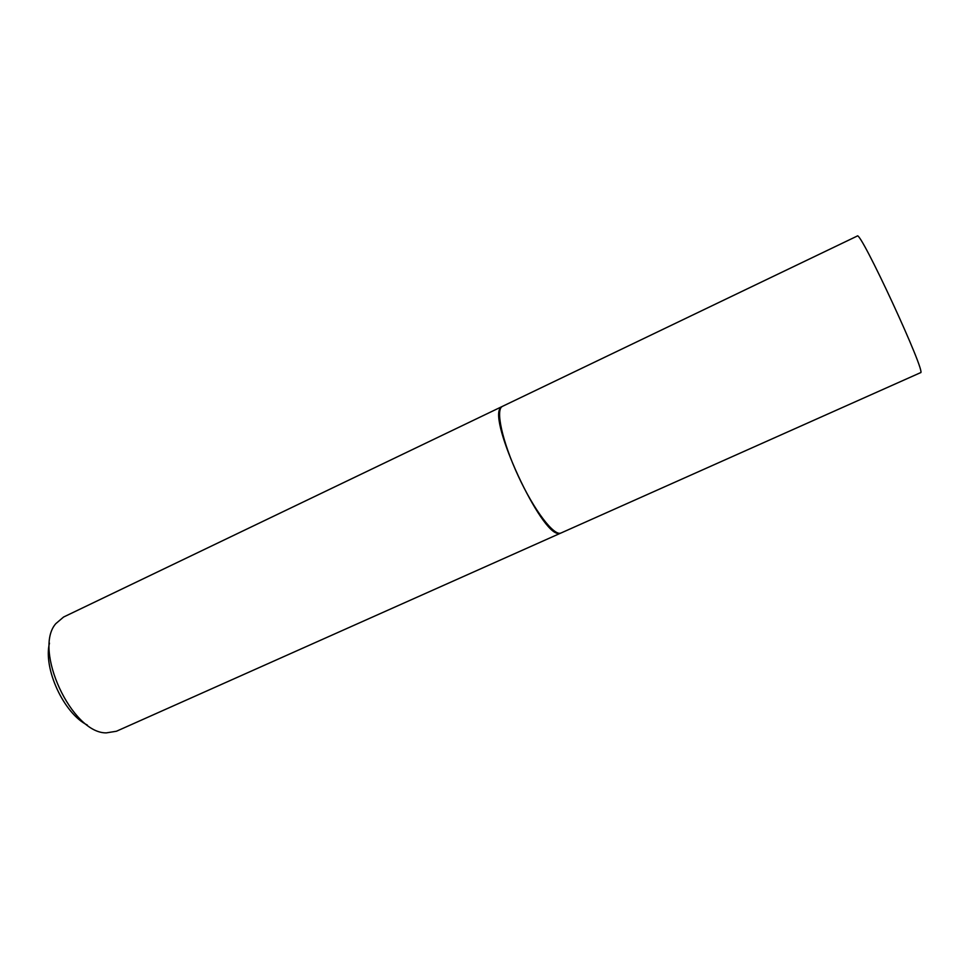 <?xml version="1.0" encoding="UTF-8"?>
<svg xmlns="http://www.w3.org/2000/svg" width="969" height="969" viewBox="0 0 969 969"><rect width="100%" height="100%" fill="white"/><g stroke="black" fill="none" stroke-linecap="round" stroke-linejoin="round"><path stroke-width="1.45" d="M920.477 372.702C927.599 375.378 859.794 228.89 857.226 236.061L502.439 406.362C495.244 409.221 502.148 441.355 518.209 475.936C534.173 510.566 554.207 536.62 561.051 532.986L920.477 372.702M87.392 725.103C63.857 713.535 43.048 668.574 49.467 643.15M560.881 533.047L116.437 731.244L106.336 732.879C71.791 733.521 32.946 649.593 55.79 623.673L63.579 617.035L502.281 406.447M560.712 533.132L558.847 533.398C541.465 536.027 487.443 419.323 500.694 407.767L502.112 406.52"/></g></svg>
